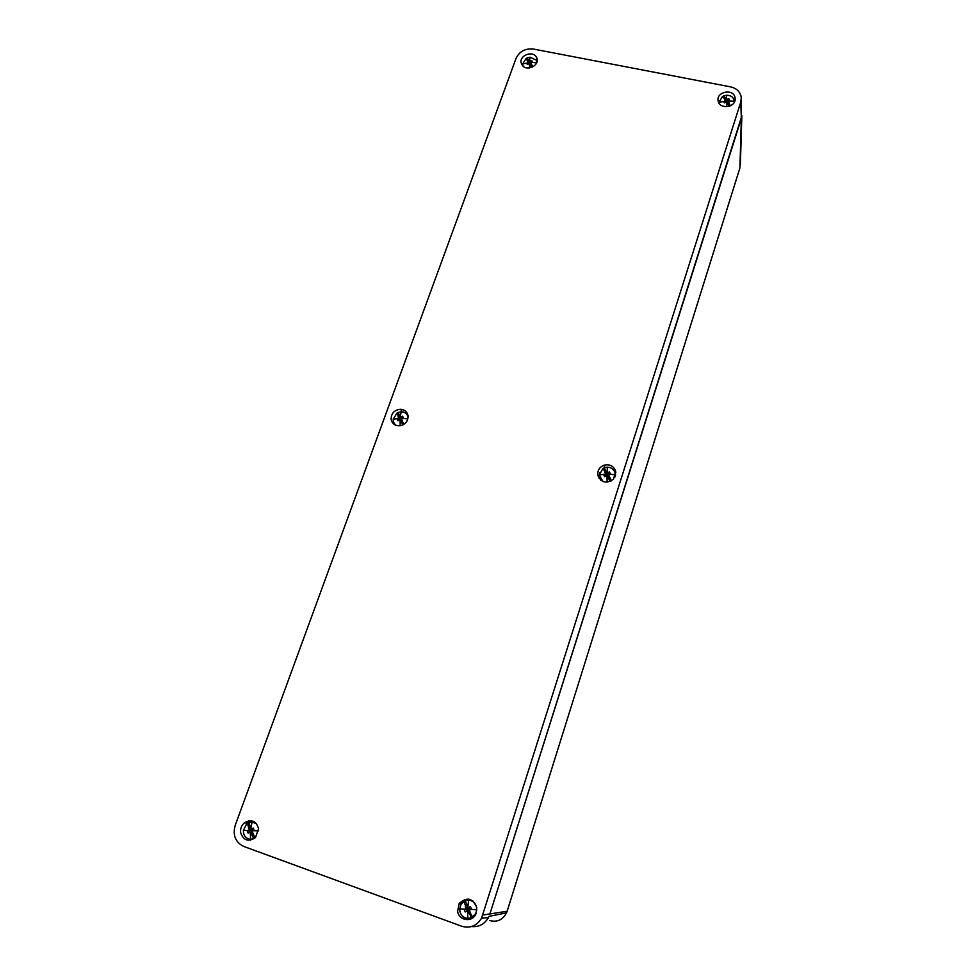 <?xml version="1.0" encoding="UTF-8"?>
<svg xmlns="http://www.w3.org/2000/svg" width="976" height="976" viewBox="0 0 976 976"><rect width="100%" height="100%" fill="white"/><g stroke="black" fill="none" stroke-linecap="round" stroke-linejoin="round"><path stroke-width="1.46" d="M471.554 926.553C479.411 927.2 485.243 923.808 489.037 916.366L488.439 917.586C484.486 924.235 478.862 927.224 471.554 926.553M741.321 98.552L741.345 118.34L489.769 914.414L741.858 115.754L740.369 164.724M247.587 823.268L248.465 820.877M393.145 423.511L393.511 422.486M615.868 472.726L612.098 468.59M459.611 903.654L459.928 902.544M537.081 61.415L536.507 60.719M522.697 64.709L522.538 65.624M537.068 58.889L536.568 57.474C533.323 50.154 519.11 55.205 521.184 62.94L522.355 65.392C526.625 71.443 539.033 65.953 537.068 58.889M481.583 918.172L740.772 102.004L741.296 97.82C740.516 92.049 736.941 88.401 730.573 86.864L533.433 49.056C525.247 48.251 519.452 51.35 516.048 58.377L235.228 825.293C232.556 835.236 235.399 842.288 243.756 846.448L461.77 926.261C470.127 928.615 476.727 925.919 481.583 918.172L488.439 917.586M476.752 907.534C472.518 897.859 466.638 896.578 459.135 903.654L457.634 911.157C458.696 920.868 472.445 922.845 475.959 913.756L476.752 907.534M597.861 475.422C601.277 482.717 606.474 483.986 613.453 479.228L615.71 471.469C613.831 466.052 609.951 463.966 604.071 465.198C599.349 467.175 597.288 470.578 597.861 475.422M718.238 101.333C719.885 109.312 734.867 107.665 735.172 99.442L734.977 97.185C732.976 88.194 716.006 91.939 718.141 100.882L718.238 101.333M240.56 832.272C243.256 840.531 248.233 842.251 255.517 837.445L258.555 828.685C256.237 820.975 251.552 818.998 244.525 822.744C241.609 825.245 240.291 828.417 240.56 832.272M391.132 419.473C392.364 424.133 395.5 426.195 400.575 425.682C405.796 424.109 408.273 420.754 408.005 415.605C407.114 411.75 404.613 409.639 400.526 409.273C394.243 409.981 391.108 413.385 391.132 419.473M468.87 899.103C465.65 899.299 463.112 900.811 461.258 903.654L459.684 908.973M459.867 911.255C461.465 916.915 465.027 919.538 470.542 919.111M599.593 472.762L599.105 478.374M734.696 101.382L734.098 100.138M719.19 101.114L718.653 102.443M246.464 837.872L250.551 840.153M253.333 821.341L248.307 822.988M393.462 422.193L394.182 424.401M407.712 414.422L405.003 412.75M474.409 916.269L469.676 918.294M468.151 900.067L473.116 901.092M471.359 917.782L467.821 918.428C462.661 917.647 459.952 914.463 459.684 908.876L460.855 904.667L463.881 901.385L468.614 900.079C473.775 900.836 476.483 904.008 476.776 909.595L475.739 913.597L471.42 917.769L468.687 911.767L471.42 917.769M468.748 912.987L467.199 911.072L465.235 911.962L464.283 909.852L465.393 909.181L459.684 908.876M469.432 909.888L470.53 909.01L469.432 909.888L469.981 912.34L472.591 917.135M470.103 909.425L476.776 909.595M469.92 911.181L469.981 912.34M469.907 911.133L468.687 911.767M467.858 906.643L465.113 900.726M466.906 905.569L468.334 907.497L470.408 906.594L471.371 908.705L470.176 909.388M466.101 908.68L467.98 908.863L465.467 909.144L465.674 906.228L463.881 901.385M463.954 901.373L465.674 906.228M466.674 907.351L467.882 906.692L468.614 900.079M467.199 911.072L468.541 910.096L468.334 913.085M468.651 910.327L469.493 910.083M468.59 911.499L467.638 911.779M469.688 909.486L468.931 909.168L466.467 911.352M466.943 910.901L465.235 911.962M466.272 909.437L464.283 909.852M467.748 908.998L468.297 910.205M470.53 909.01L471.371 908.705M468.883 908.009L467.87 908.619L465.345 906.521M468.334 907.497L469.127 908.253L469.859 907.534L469.09 907.216M469.859 907.534L470.408 906.594M469.883 909.351L469.346 908.156M466.845 907.668L465.857 907.887M600.813 480.216L599.874 478.118M615.112 473.018L615.636 475.263M602.875 481.461L599.227 474.97L602.961 468.48L604.961 471.859L606.718 475.471L603.754 474.97L604.803 474.287L599.227 474.97M604.961 471.859L605.706 473.458L606.84 472.848L604.095 467.87L607.377 467.162C612.233 467.553 614.868 470.09 615.295 474.763L614.734 477.496M603.009 468.565L604.095 467.87M611.342 480.9L608.865 476.471L607.719 477.069L610.207 481.461M608.036 477.386L606.56 475.763L604.717 476.691L603.754 474.97M606.096 471.262L607.536 472.713L609.427 471.945L610.39 473.677L608.621 474.665L611.366 480.887M605.34 475.385L604.803 474.287M606.84 472.848L604.132 467.968M606.56 475.763L607.658 477.484M607.389 476.642L609.475 476.52M607.572 477.008L606.974 476.361M608.621 474.665L608.426 476.093M608.841 476.325L608.89 475.336M607.536 472.713L607.78 474.909L606.486 471.152M607.658 474.702L606.621 475.251L604.669 472.128M607.096 473.201L607.121 472.164M607.78 474.909L608.658 473.616L608.231 472.457M608.658 473.616L609.427 471.945M605.828 473.872L605.205 473.177M719.227 103.432L719.092 102.224L722.447 96.551L724.595 98.82L725.668 102.236M725.229 100.674L726.193 100.186L725.644 98.259L723.497 95.977L726.583 95.233C731.158 95.343 733.72 97.368 734.257 101.297L734.159 102.456M734.257 101.297L728.133 100.967L730.304 105.798M722.569 96.648L723.497 95.977M724.948 102.651L723.533 101.516L724.485 102.931L726.217 101.992L729.17 106.238M723.533 101.516L719.092 102.224M730.036 105.92L728.694 102.809M725.644 98.259L727.059 99.357L728.804 98.698L729.755 100.113L728.755 100.589M724.802 102.541L724.521 100.833M724.912 99.93L724.595 98.82M726.193 100.186L723.509 96.16M727.693 103.468L728.974 102.578M728.133 100.967L727.474 103.432M728.133 103.188L728.401 101.541M727.059 99.357L726.913 102.59L726.01 98.149M726.4 100.601L726.656 98.918M726.913 102.59L727.706 99.125M727.876 100.894L728.804 98.698M252.735 839.433L250.917 839.323M253.431 822.207L255.224 822.463M252.625 832.662L251.344 834.077L253.87 838.677L250.551 839.323C245.769 838.628 243.378 835.651 243.378 830.405L246.55 824.11L248.807 822.744M253.87 838.677L251.71 833.065M250.625 827.746L248.795 822.683L252.101 822.036L256.505 823.72M251.344 834.077L249.929 832.272L248.124 833.15L247.318 831.162L248.355 830.515L243.378 830.405M249.954 827.111L251.161 828.892L253.174 828.051L253.87 829.356L252.076 831.137L254.98 837.945M249.026 830.027L251.601 830.491L248.416 830.478L249.026 830.027L247.623 823.305M247.745 823.317L250.027 828.917L248.77 827.733M250.027 828.917L250.893 828.368M249.929 832.272L252.064 831.637L250.954 834.175M251.71 832.845L250.32 832.931M249.636 830.918L247.318 831.162M251.357 830.613L251.784 831.723M252.345 829.673L251.491 830.259L248.453 828.026M251.161 828.892L252.699 829.905L253.065 829.1L251.893 828.624M253.065 829.1L253.174 828.051M253.87 829.356L253.321 830.381L252.882 829.795M250.246 829.246L248.843 829.295M395.646 425.207L395.036 424.353M407.419 415.227L408.066 416.044M396.598 425.536C394.255 424.121 393.121 422.022 393.194 419.241L396.988 413.055L398.135 412.604M398.757 418.009L400.648 419.79L399.038 419.631L398.184 418.436L398.415 416.179L399.391 417.777L400.477 417.191L398.074 412.482L401.185 411.774C404.833 411.921 407.151 413.678 408.102 417.057M399.513 415.593L400.733 416.959L402.588 416.227L403.405 417.862L401.661 418.802L402.429 420.558L401.038 421.4L402.905 424.889M401.038 421.4L399.684 419.863L397.964 420.766L397.147 419.131L398.123 418.472L393.194 419.241M402.136 420.815L403.979 424.279M402.954 424.865L401.112 421.193M398.415 416.179L396.988 413.055M399.391 417.777L397.073 413.165M399.684 419.863L401.124 420.741L400.672 421.498M401.209 420.9L402.429 420.558M401.038 421.156L400.062 420.412M399.038 419.631L397.147 419.131M401.661 418.802L402.197 420.363M402.271 420.51L401.892 419.436M400.733 416.959L399.879 415.495M401.539 419.046L400.538 419.582L398.123 416.435M400.77 417.545L400.392 416.435M402.027 418.57L401.404 416.715M402.21 417.935L402.588 416.227M399.55 418.192L398.55 417.423M523.063 66.148L522.672 63.928L526.088 58.487L528.894 63.672M527.699 60.597L528.467 62.488L529.48 61.952L527.101 57.938L530.017 57.206L536.141 60.036L536.885 62.159M526.198 58.621L527.101 57.938M528.016 64.135L526.589 63.172L527.406 64.526L529.041 63.599L531.676 67.393M526.589 63.172L522.672 63.928M528.724 60.048L529.956 61.073L531.664 60.451L532.481 61.805L530.883 62.61L532.725 66.905M532.554 67.002L531.371 64.379M531.115 63.159L530.505 65.221M528.089 64.087L527.516 62.513M529.48 61.952L527.15 58.121M530.883 62.61L530.895 65.026M529.956 61.073L530.419 64.318L529.065 59.951M530.297 64.123L529.59 64.367M528.919 63.66L527.894 61.586M529.724 62.366L529.602 60.671M530.419 64.318L530.895 63.294M531.066 62.501L530.578 60.866M531.139 62.452L531.664 60.451M608.341 475.91L607.279 476.483M402.136 420.205L401.124 420.741M489.659 920.527C497.077 922.503 502.689 919.941 506.507 912.853L507.105 911.255L482.9 915.037M739.808 168.262L507.142 911.255L506.507 912.853L489.037 916.366M507.154 911.194L739.918 167.933L741.345 118.34L740.772 102.004M400.526 409.273L402.173 411.726M467.675 911.852L467.821 918.428M607.011 476.422L607.121 482.181M609.305 474.226L615.295 474.763M607.084 472.103L607.377 467.162M726.656 102.541L726.717 106.701M726.62 98.881L726.583 95.233M250.356 833.004L250.551 839.323M252.808 830.661L258.567 830.893M250.795 828.173L252.101 822.036M400.099 420.473L400.197 425.743M402.332 418.387L407.858 418.875M400.355 416.386L401.185 411.774M529.443 64.135L529.48 67.942M531.505 62.244L536.593 62.915M529.565 60.622L530.017 57.206M537.19 60.524L536.568 57.474M461.258 903.654L459.135 903.654M604.864 467.577L604.071 465.198M247.77 823.305L244.525 822.744M719.105 102.578L719.129 103.273"/></g></svg>
